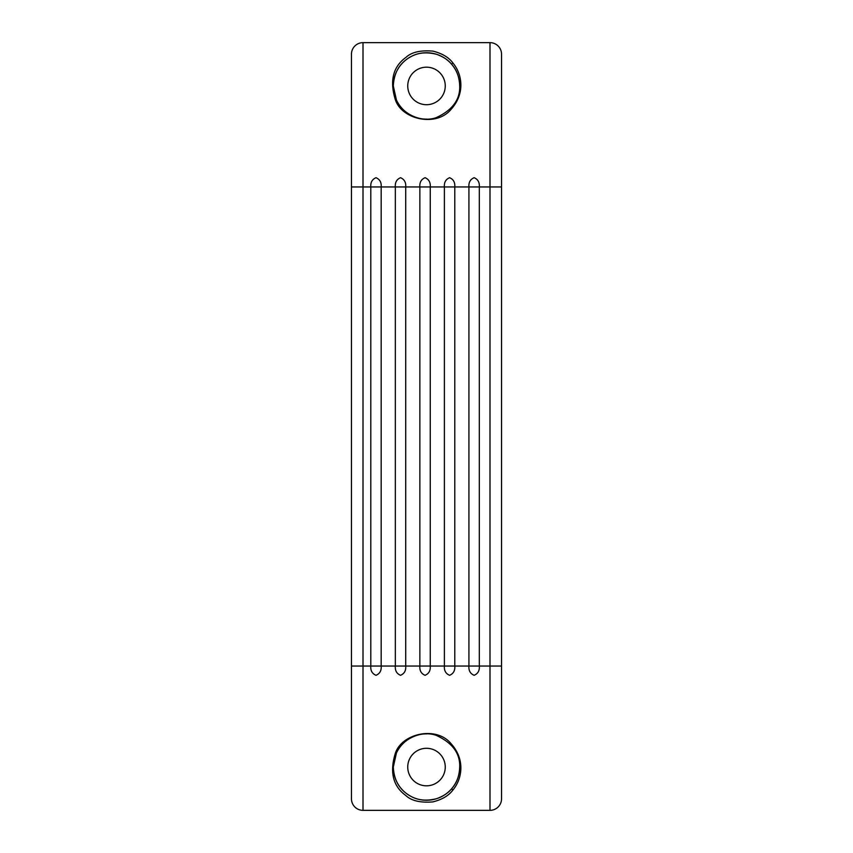 <?xml version="1.0" encoding="UTF-8"?>
<svg xmlns="http://www.w3.org/2000/svg" width="853" height="853" viewBox="0 0 853 853"><rect width="100%" height="100%" fill="white"/><g stroke="black" fill="none" stroke-linecap="round" stroke-linejoin="round"><path stroke-width="1.28" d="M396.41 99.95C401.347 112.639 419.665 123.184 435.979 117.746C452.325 110.304 460.236 99.694 459.692 85.94C459.415 77.442 456.888 70.415 452.122 64.839C448.561 60.232 443.368 56.724 436.533 54.304C427.044 51.926 418.812 52.555 411.828 56.17C400.164 62.184 393.99 72.1 393.308 85.94L396.41 99.95A1.152 0.65 155 0 0 395.365 99.748C389.512 80.843 393.03 66.726 405.911 57.418C411.498 52.172 420.497 50.071 432.929 51.116C442.249 53.472 448.945 57.471 453.007 63.111C461.633 73.337 465.898 92.817 451.162 109.227C436.341 127.513 401.678 119.473 395.365 99.748M395.365 753.252C401.678 733.548 436.288 725.487 451.12 743.741C465.877 760.098 461.665 779.631 453.007 789.889C448.902 795.572 442.174 799.57 432.823 801.905C420.401 802.908 411.423 800.796 405.868 795.55C393.02 786.242 389.512 772.136 395.365 753.252A1.152 0.65 25 0 0 396.41 753.05L393.308 767.06C393.99 780.911 400.174 790.848 411.871 796.851C418.898 800.466 427.15 801.074 436.619 798.664C443.432 796.233 448.593 792.736 452.122 788.161C456.888 782.585 459.415 775.558 459.692 767.06C460.236 753.306 452.335 742.707 435.979 735.254C419.665 729.816 401.347 740.361 396.41 753.05M459.692 767.06A33.192 33.192 0 0 1 426.5 800.253A33.192 33.192 0 0 1 393.308 767.06A33.192 33.192 0 0 1 426.788 733.868M407.745 767.06A18.755 18.755 0 0 0 426.5 785.816A18.755 18.755 0 0 0 445.255 767.06A18.755 18.755 0 0 0 426.5 748.294A18.755 18.755 0 0 0 407.745 767.06M479.311 186.956L479.311 666.044C479.685 670.586 477.957 673.667 474.14 675.299C470.291 673.689 468.564 670.607 468.926 666.044L468.926 186.956L454.788 186.956L454.788 666.044C455.15 670.586 453.423 673.667 449.606 675.299C445.767 673.689 444.029 670.607 444.392 666.044L444.392 186.956L430.253 186.956L430.253 666.044C430.616 670.586 428.888 673.667 425.071 675.299C421.233 673.689 419.495 670.607 419.857 666.044L419.857 186.956L405.719 186.956L405.719 666.044C406.092 670.586 404.365 673.667 400.537 675.299C396.698 673.689 394.96 670.607 395.334 666.044L395.334 186.956L381.184 186.956L381.184 666.044C381.558 670.586 379.83 673.667 376.013 675.299C372.164 673.689 370.437 670.607 370.799 666.044L370.799 186.956L363.005 186.956L363.005 666.044L351.457 666.044L351.457 798.803A11.547 11.547 0 0 0 363.005 810.35L363.005 666.044L489.995 666.044L489.995 186.956L479.311 186.956C479.685 182.414 477.957 179.333 474.14 177.701C470.291 179.311 468.564 182.393 468.926 186.956L479.311 186.956M459.692 85.94A33.192 33.192 0 0 0 426.5 52.747A33.192 33.192 0 0 0 393.308 85.94A33.192 33.192 0 0 0 426.777 119.132M445.255 85.94A18.755 18.755 0 0 1 426.5 104.706A18.755 18.755 0 0 1 407.745 85.94A18.755 18.755 0 0 1 426.5 67.184A18.755 18.755 0 0 1 445.255 85.94M489.995 42.65A11.547 11.547 0 0 1 501.543 54.197L501.543 186.956L489.995 186.956L489.995 42.65L363.005 42.65A11.547 11.547 0 0 0 351.457 54.197L351.457 666.044M381.184 186.956C381.558 182.414 379.83 179.333 376.013 177.701C372.164 179.311 370.437 182.393 370.799 186.956L381.184 186.956M405.719 186.956C406.092 182.414 404.365 179.333 400.537 177.701C396.698 179.311 394.96 182.393 395.334 186.956L405.719 186.956M430.253 186.956C430.616 182.414 428.888 179.333 425.071 177.701C421.233 179.311 419.495 182.393 419.857 186.956L430.253 186.956M454.788 186.956C455.15 182.414 453.423 179.333 449.606 177.701C445.767 179.311 444.029 182.393 444.392 186.956L454.788 186.956M489.995 810.35L489.995 666.044L501.543 666.044L501.543 186.956L501.543 798.803A11.547 11.547 0 0 1 489.995 810.35L363.005 810.35A11.547 11.547 0 0 1 351.457 798.803M452.122 64.839A1.152 0.917 -39.5 0 1 453.007 63.111M453.007 789.889A1.152 0.917 -140.5 0 1 452.122 788.161M351.457 54.197A11.547 11.547 0 0 1 363.005 42.65L363.005 186.956L351.457 186.956"/></g></svg>
